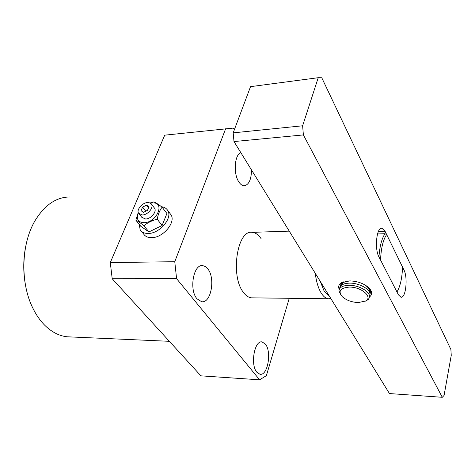<?xml version="1.0" encoding="UTF-8"?>
<svg xmlns="http://www.w3.org/2000/svg" width="475" height="475" viewBox="0 0 475 475"><rect width="100%" height="100%" fill="white"/><g stroke="black" fill="none" stroke-linecap="round" stroke-linejoin="round"><path stroke-width="0.71" d="M26.119 288.361C23.121 274.431 22.978 260.472 25.686 246.483M70.163 196.982C56.495 196.941 44.816 204.802 35.12 220.572C21.025 243.996 20.051 283.195 33.066 308.566C36.723 315.911 41.099 321.937 46.188 326.652C52.755 332.607 59.737 335.985 67.123 336.787L70.929 336.953M256.886 372.269L259.985 374.253C267.68 376.028 271.938 351.714 265.4 344.126L262.081 341.929C254.475 340.011 250.099 364.931 256.886 372.269M197.024 298.834L201.679 301.72C211.06 303.472 215.62 278.077 207.765 268.82L205.402 266.57L202.783 265.632C193.503 263.762 188.842 289.875 197.024 298.834M240.843 152.659C234.502 154.684 233.172 173.82 238.86 181.937C240.451 184.359 242.173 185.63 244.031 185.761C248.847 185.013 251.334 179.728 251.489 169.908M261.119 238.717C258.483 234.781 255.532 232.661 252.261 232.346C237.209 229.241 230.007 276.207 243.491 292.475C245.937 295.723 248.573 297.51 251.412 297.837L328.296 298.763C325.779 298.431 323.433 296.554 321.254 293.134C318.303 288.307 316.303 281.687 315.258 273.273M234.341 129.746L233.338 128.09L164.712 135.167L110.295 262.568L174.77 261.713L176.587 278.671L259.623 379.816L266.38 375.654L289.245 298.294M176.587 278.671L112.201 278.736L200.919 375.844L259.623 379.816M112.201 278.736L110.295 262.568M225.643 128.755L174.77 261.713M358.31 302.569L365.685 300.978C373.142 297.029 361.321 286.811 349.339 287.09C340.225 287.892 337.862 291.086 342.261 296.679C346.364 300.283 351.714 302.243 358.31 302.569M341.181 295.462L338.96 290.932C339.293 287.369 342.707 285.493 349.196 285.285C358.583 285.131 369.716 291.317 369.473 296.477L369.176 298.086L368.22 299.499L364.842 301.423M339.488 288.937L339.524 288.8C339.857 285.232 343.265 283.343 349.754 283.13C359.13 282.957 370.245 289.144 369.995 294.316L369.514 296.311M363.405 284.092C367.389 286.336 369.473 288.758 369.645 291.359L369.532 292.363M370.536 292.659L369.966 293.888M340.272 286.455L340.355 285.113M342.261 282.417L342.754 282.085M341.365 285.321C342.273 282.554 345.361 281.087 350.627 280.915M320.221 281.319L324.14 291.056L329.246 295.949M378.949 256.933L398.418 294.791L400.936 297.225C405.81 298.526 408.067 277.56 403.94 269.937L385.124 231.39L381.959 228.249C376.651 226.801 374.288 248.769 378.949 256.933C379.727 246.341 381.74 238.598 384.993 233.712L377.524 233.932M384.993 233.712L386.668 234.555C383.099 239.774 381.057 248.271 380.552 260.045L396.969 291.977C400.282 286.377 402.135 278.071 402.539 267.069L386.668 234.555M330.826 298.514L328.296 298.763M339.245 289.447C338.01 286.663 338.776 284.406 341.549 282.678L349.725 280.897C357.331 281.164 363.618 283.373 368.582 287.517C372.323 291.258 372.608 294.429 369.449 297.029M343.959 281.657L341.08 283.712L340.207 286.55M303.382 134.918L442.296 397.296L444.077 395.414L451.25 355.353L450.894 349.499L321.765 77.758L318.226 77.704L302.623 125.786L303.382 134.918L233.997 141.562L389.464 393.561L442.296 397.296M233.997 141.562L233.172 132.857L302.623 125.786M318.226 77.704L250.533 86.652L233.172 132.857M369.978 294.007L370.619 291.733L368.974 287.892M142.393 214.979C147.689 214.961 153.823 207.723 151.507 204.274L149.969 202.914L147.606 202.54C142.298 202.611 136.206 209.843 138.587 213.293L142.393 214.979M139.122 213.964L141.799 217.307L145.605 219.005C150.884 218.999 156.976 211.791 154.654 208.341L154.114 207.64M150.498 203.199L152.261 202.967C165.585 201.643 157.13 222.585 144.062 222.716C137.922 222.282 136.01 218.957 138.326 212.735M157.207 219.213C152.036 220.453 147.606 222.632 143.931 225.738L148.924 231.931L162.112 225.482L166.921 213.501L162.1 207.183C159.748 210.229 158.116 214.237 157.207 219.213L162.112 225.482M150.094 202.973L153.823 201.863C155.818 202.665 158.579 204.44 162.1 207.183M139.157 224.259L140.196 229.799C141.811 232.299 144.513 233.516 148.301 233.457C159.659 233.581 172.769 218.055 167.794 210.567C166.529 208.4 164.439 207.124 161.524 206.744M141.36 231.23L143.604 233.979C145.219 236.479 147.921 237.702 151.697 237.654C163.02 237.815 176.035 222.353 171.047 214.86L169.872 213.311M143.931 225.738C140.458 222.935 137.756 221.077 135.838 220.162L140.838 226.326L148.924 231.931M135.838 220.162L138.243 212.473M147.517 210.265L145.7 211.244M141.057 210.692L143.503 212.331L147.476 210.366L148.978 206.762L146.514 205.147L142.565 207.112L141.057 210.692M148.556 207.771L146.514 205.147M145.742 211.143L142.565 207.112M403.94 269.937L402.414 269.948M385.124 231.39L378.338 231.598M169.367 341.311L67.123 336.787M289.263 231.141L252.261 232.346M201.738 265.644L202.783 265.632M261.476 341.899L262.081 341.929M365.685 300.978L367.015 300.449M369.473 296.477L369.995 294.316M369.449 292.178L369.645 291.359M342.873 282.192L341.549 282.678M381.959 228.249L381.366 228.273M151.507 204.274L154.654 208.341M167.794 210.567L171.047 214.86"/></g></svg>
